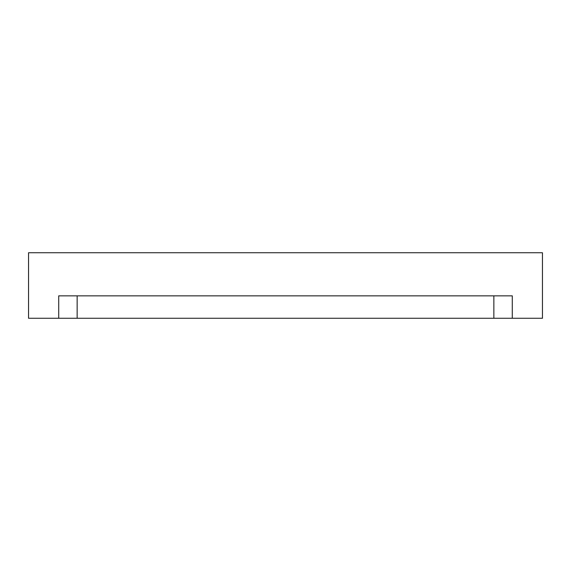 <?xml version="1.0" encoding="UTF-8"?>
<svg xmlns="http://www.w3.org/2000/svg" width="571" height="571" viewBox="0 0 571 571"><rect width="100%" height="100%" fill="white"/><g stroke="black" fill="none" stroke-linecap="round" stroke-linejoin="round"><path stroke-width="0.86" d="M58.727 252.732L73.666 252.732L58.727 252.732M512.273 252.732L497.334 252.732L512.273 252.732M285.5 252.732L278.776 252.732L285.5 252.732M77.142 318.268L493.858 318.268L493.858 295.849L493.858 318.268L512.273 318.268L512.273 295.849L58.727 295.849L58.727 318.268L77.142 318.268L77.142 295.849L77.142 318.268L58.727 318.268L58.727 295.849L512.273 295.849L512.273 318.268L542.45 318.268L542.45 252.732L28.55 252.732L28.55 318.268L58.727 318.268L28.55 318.268L28.55 252.732L542.45 252.732L542.45 318.268L77.142 318.268"/></g></svg>
